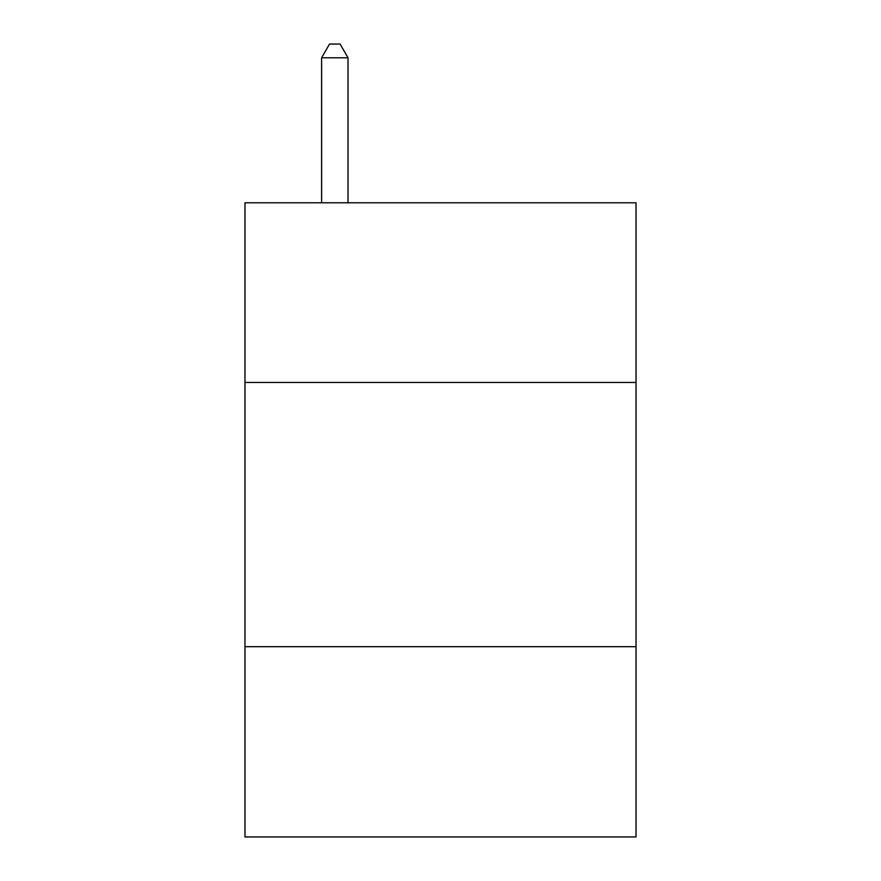 <?xml version="1.0" encoding="UTF-8"?>
<svg xmlns="http://www.w3.org/2000/svg" width="881" height="881" viewBox="0 0 881 881"><rect width="100%" height="100%" fill="white"/><g stroke="black" fill="none" stroke-linecap="round" stroke-linejoin="round"><path stroke-width="1.32" d="M244.973 382.475L636.027 382.475L636.027 202.795L244.973 202.795L244.973 836.95L636.027 836.95L636.027 646.709L244.973 646.709M636.027 646.709L636.027 382.475M348.017 202.795L348.017 57.794L321.598 57.794L321.598 202.795M321.598 57.794L329.527 44.05L340.088 44.05L348.017 57.794"/></g></svg>
